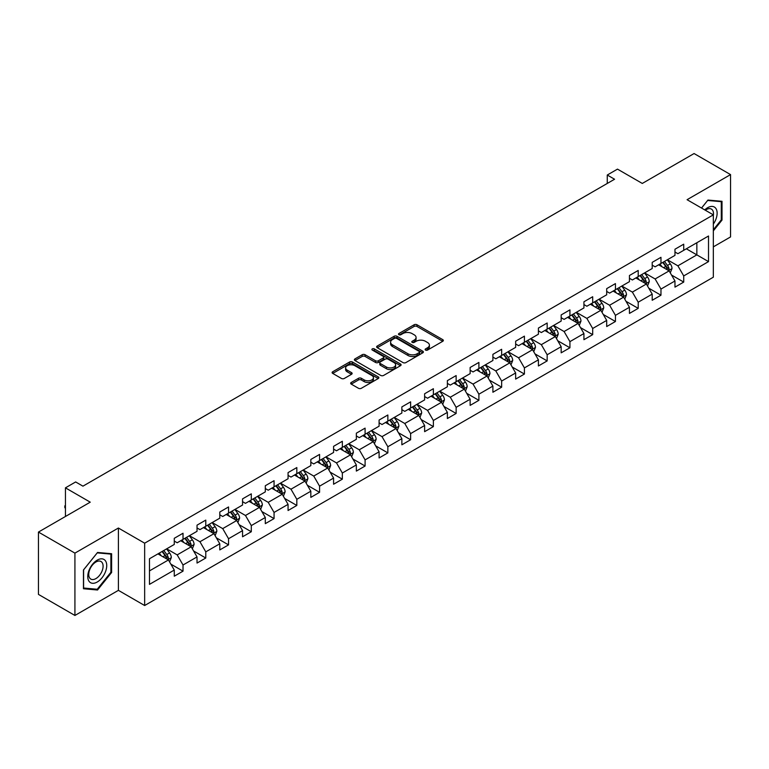 <?xml version="1.0" encoding="UTF-8"?>
<svg xmlns="http://www.w3.org/2000/svg" width="769" height="769" viewBox="0 0 769 769"><rect width="100%" height="100%" fill="white"/><g stroke="black" fill="none" stroke-linecap="round" stroke-linejoin="round"><path stroke-width="1.15" d="M425.536 350.078A1.413 0.817 0 0 0 427.545 350.078L442.752 341.292A2.028 1.173 0 0 0 443.348 340.465A2.028 1.173 0 0 0 442.752 339.638L416.981 324.758A2.028 1.173 0 0 0 414.116 324.758L398.9 333.535A1.413 0.817 0 0 0 398.486 334.121A1.413 0.817 0 0 0 398.9 334.698A1.413 0.817 0 0 0 400.909 334.698L402.879 333.563A6.479 3.739 0 0 1 412.04 333.563L414.183 334.803A6.479 3.739 0 0 1 416.087 337.447A6.479 3.739 0 0 1 414.183 340.09L412.222 341.225A1.413 0.817 0 0 0 411.8 341.811A1.413 0.817 0 0 0 412.222 342.388A1.413 0.817 0 0 0 414.222 342.388L416.192 341.253A6.479 3.739 0 0 1 425.353 341.253L427.506 342.493A6.479 3.739 0 0 1 429.4 345.137A6.479 3.739 0 0 1 427.506 347.78L425.536 348.915A1.413 0.817 0 0 0 425.122 349.491A1.413 0.817 0 0 0 425.536 350.078L425.536 348.915M351.25 382.462A2.028 1.173 0 0 0 350.654 383.289A2.028 1.173 0 0 0 351.25 384.116L358.479 388.287A2.028 1.173 0 0 0 361.343 388.287L378.242 378.54A2.028 1.173 0 0 0 378.838 377.714A2.028 1.173 0 0 0 378.242 376.887L352.471 361.997A2.028 1.173 0 0 0 349.607 361.997L332.708 371.754A2.028 1.173 0 0 0 332.112 372.581A2.028 1.173 0 0 0 332.708 373.407L341.446 378.454A2.028 1.173 0 0 0 344.31 378.454L351.539 374.282A2.028 1.173 0 0 0 352.135 373.455A2.028 1.173 0 0 0 351.539 372.629L347.204 370.12A5.421 3.124 0 0 1 345.617 367.909A5.421 3.124 0 0 1 348.963 365.025A5.421 3.124 0 0 1 354.865 365.698L371.84 375.493A5.421 3.124 0 0 1 373.426 377.714A5.421 3.124 0 0 1 370.081 380.597A5.421 3.124 0 0 1 364.179 379.924L361.343 378.29A2.028 1.173 0 0 0 358.479 378.29L351.25 382.462L351.25 384.116M713.334 246.868L730.55 236.929L730.55 174.601L694.08 153.54L642.288 183.445L617.488 169.122L607.27 175.024L614.566 179.235L82.946 486.162L75.65 481.952L65.442 487.844L65.442 516.489M74.92 553.122L74.92 615.46L118.397 590.352L118.397 528.024L74.92 553.122L38.45 532.071L90.242 502.167L65.442 487.844M118.397 528.024L144.659 543.183L713.334 214.859L713.334 277.196L144.659 605.52L144.659 543.183M730.55 174.601L687.073 199.7L713.334 214.859M403.014 362.584A2.028 1.173 0 0 0 405.878 362.584L422.777 352.827A2.028 1.173 0 0 0 423.373 352A2.028 1.173 0 0 0 422.777 351.173L397.006 336.284A2.028 1.173 0 0 0 394.141 336.284L377.243 346.04A2.028 1.173 0 0 0 376.647 346.867A2.028 1.173 0 0 0 377.243 347.694L403.014 362.584M372.869 350.385A1.413 0.817 0 0 1 374.311 350.577L374.311 348.895L400.514 364.025A2.028 1.173 0 0 1 401.101 364.852A2.028 1.173 0 0 1 400.514 365.679L383.616 375.435A2.028 1.173 0 0 1 380.751 375.435L354.97 360.555L362.209 356.412L362.209 354.72L354.97 358.902A2.028 1.173 0 0 0 354.384 359.729A2.028 1.173 0 0 0 354.97 360.555L354.97 358.902M362.209 356.412A2.028 1.173 0 0 1 365.073 356.412L365.073 354.72A2.028 1.173 0 0 0 362.209 354.72M365.073 354.72L375.522 360.757A2.028 1.173 0 0 0 378.386 360.757L383.183 357.989A2.028 1.173 0 0 0 383.779 357.162A2.028 1.173 0 0 0 383.183 356.335L372.302 350.058A1.413 0.817 0 0 1 371.888 349.472A1.413 0.817 0 0 1 372.763 348.722A1.413 0.817 0 0 1 374.311 348.895M74.92 615.46L38.45 594.399L38.45 532.071M170.843 564.119L183.022 571.156L183.022 565.004L197.027 556.919L197.027 563.062L205.784 558.015L205.784 551.863L219.79 543.779L219.79 549.922L228.547 544.875L228.547 538.723L242.552 530.639L242.552 536.781L251.3 531.735L251.3 525.583L265.305 517.499L265.305 523.651L274.062 518.594L274.062 512.442L288.067 504.358L288.067 510.51L296.824 505.454L296.824 499.302L310.83 491.218L310.83 497.37L319.577 492.314L319.577 486.162L333.583 478.078L333.583 484.23L342.34 479.174L342.34 473.022L356.345 464.937L356.345 471.089L365.092 466.033L365.092 459.881L379.098 451.797L379.098 457.949L387.855 452.893L387.855 446.741L401.86 438.657L401.86 444.809L410.617 439.753L410.617 433.601L424.623 425.517L424.623 431.669L433.37 426.612L433.37 420.47L447.375 412.376L447.375 418.528L456.132 413.472L456.132 407.33L470.138 399.236L470.138 405.388L478.895 400.332L478.895 394.189L492.9 386.105L492.9 392.248L501.648 387.192L501.648 381.049L515.653 372.965L515.653 379.107L524.41 374.051L524.41 367.909L538.415 359.825L538.415 365.967L547.163 360.921L547.163 354.769L561.168 346.684L561.168 352.827L569.925 347.78L569.925 341.628L583.931 333.544L583.931 339.687L592.688 334.64L592.688 328.488L606.693 320.404L606.693 326.546L615.44 321.5L615.44 315.348L629.446 307.264L629.446 313.416L638.203 308.359L638.203 302.207L652.208 294.123L652.208 300.275L660.965 295.219L660.965 289.067L674.971 280.983L674.971 287.135L683.718 282.079L683.718 275.927L708.518 261.614L708.518 236.006L696.849 242.744L696.849 254.875L708.518 261.614M183.022 571.156L174.275 576.202L174.275 570.06L149.474 584.373L149.474 558.765L174.275 544.452L174.275 538.3L183.022 533.244L183.022 539.396L197.027 531.312L197.027 525.16L205.784 520.104L205.784 526.256L219.79 518.171L219.79 512.019L228.547 506.963L228.547 513.115L242.552 505.031L242.552 498.879L251.3 493.833L251.3 499.975L265.305 491.891L265.305 485.739L274.062 480.692L274.062 486.835L288.067 478.751L288.067 472.599L296.824 467.552L296.824 473.694L310.83 465.61L310.83 459.468L319.577 454.412L319.577 460.554L333.583 452.47L333.583 446.328L342.34 441.271L342.34 447.414L356.345 439.33L356.345 433.187L365.092 428.131L365.092 434.283L379.098 426.189L379.098 420.047L387.855 414.991L387.855 421.143L401.86 413.049L401.86 406.907L410.617 401.851L410.617 408.003L424.623 399.909L424.623 393.766L433.37 388.71L433.37 394.862L447.375 386.778L447.375 380.626L456.132 375.57L456.132 381.722L470.138 373.638L470.138 367.486L478.895 362.43L478.895 368.582L492.9 360.498L492.9 354.346L501.648 349.289L501.648 355.441L515.653 347.357L515.653 341.205L524.41 336.149L524.41 342.301L538.415 334.217L538.415 328.065L547.163 323.009L547.163 329.161L561.168 321.077L561.168 314.925L569.925 309.869L569.925 316.021L583.931 307.936L583.931 301.784L592.688 296.738L592.688 302.88L606.693 294.796L606.693 288.644L615.44 283.598L615.44 289.74L629.446 281.656L629.446 275.504L638.203 270.457L638.203 276.6L652.208 268.516L652.208 262.364L660.965 257.317L660.965 263.459L674.971 255.375L674.971 249.233L683.718 244.177L683.718 250.319L708.518 236.006M180.696 540.742L191.193 546.807L177.187 554.891L166.69 548.826M174.275 541.078L177.187 542.77L183.022 539.396M177.187 554.891L183.022 565.004M191.193 546.807L197.027 556.919M203.449 527.601L213.955 533.667L199.95 541.751L189.443 535.695M197.027 527.938L199.95 529.63L205.784 526.256M199.95 541.751L205.784 551.863M213.955 533.667L219.79 543.779M226.211 514.461L236.717 520.526L222.712 528.611L212.206 522.555M219.79 514.797L222.712 516.489L228.547 513.115M222.712 528.611L228.547 538.723M236.717 520.526L242.552 530.639M248.964 501.321L259.47 507.386L245.465 515.48L234.958 509.414M242.552 501.657L245.465 503.349L251.3 499.975M245.465 515.48L251.3 525.583M259.47 507.386L265.305 517.499M271.726 488.19L282.233 494.246L268.227 502.34L257.721 496.274M265.305 488.526L268.227 490.209L274.062 486.835M268.227 502.34L274.062 512.442M282.233 494.246L288.067 504.358M294.489 475.05L304.985 481.106L290.99 489.199L280.483 483.134M288.067 475.386L290.99 477.068L296.824 473.694M290.99 489.199L296.824 499.302M304.985 481.106L310.83 491.218M317.241 461.909L327.748 467.975L313.742 476.059L303.236 469.994M310.83 462.246L313.742 463.928L319.577 460.554M313.742 476.059L319.577 486.162M327.748 467.975L333.583 478.078M340.004 448.769L350.51 454.835L336.505 462.919L325.998 456.853M333.583 449.106L336.505 450.788L342.34 447.414M336.505 462.919L342.34 473.022M350.51 454.835L356.345 464.937M362.766 435.629L373.263 441.694L359.258 449.778L348.761 443.713M356.345 435.965L359.258 437.648L365.092 434.283M359.258 449.778L365.092 459.881M373.263 441.694L379.098 451.797M385.519 422.489L396.025 428.554L382.02 436.638L371.514 430.573M379.098 422.825L382.02 424.507L387.855 421.143M382.02 436.638L387.855 446.741M396.025 428.554L401.86 438.657M408.281 409.348L418.788 415.414L404.782 423.498L394.276 417.432M401.86 409.685L404.782 411.367L410.617 408.003M404.782 423.498L410.617 433.601M418.788 415.414L424.623 425.517M431.034 396.208L441.541 402.274L427.535 410.358L417.029 404.292M424.623 396.544L427.535 398.227L433.37 394.862M427.535 410.358L433.37 420.47M441.541 402.274L447.375 412.376M453.797 383.068L464.303 389.133L450.298 397.217L439.791 391.152M447.375 383.404L450.298 385.086L456.132 381.722M450.298 397.217L456.132 407.33M464.303 389.133L470.138 399.236M476.559 369.927L487.056 375.993L473.05 384.077L462.553 378.012M470.138 370.264L473.05 371.946L478.895 368.582M473.05 384.077L478.895 394.189M487.056 375.993L492.9 386.105M499.312 356.787L509.818 362.853L495.813 370.937L485.306 364.871M492.9 357.124L495.813 358.806L501.648 355.441M495.813 370.937L501.648 381.049M509.818 362.853L515.653 372.965M522.074 343.647L532.581 349.712L518.575 357.796L508.069 351.731M515.653 343.983L518.575 345.675L524.41 342.301M518.575 357.796L524.41 367.909M532.581 349.712L538.415 359.825M544.837 330.507L555.333 336.572L541.328 344.656L530.831 338.591M538.415 330.843L541.328 332.535L547.163 329.161M541.328 344.656L547.163 354.769M555.333 336.572L561.168 346.684M567.589 317.366L578.096 323.432L564.09 331.516L553.584 325.46M561.168 317.703L564.09 319.395L569.925 316.021M564.09 331.516L569.925 341.628M578.096 323.432L583.931 333.544M590.352 304.226L600.858 310.292L586.853 318.385L576.346 312.32M583.931 304.562L586.853 306.254L592.688 302.88M586.853 318.385L592.688 328.488M600.858 310.292L606.693 320.404M613.104 291.086L623.611 297.151L609.606 305.245L599.099 299.179M606.693 291.432L609.606 293.114L615.44 289.74M609.606 305.245L615.44 315.348M623.611 297.151L629.446 307.264M635.867 277.955L646.373 284.011L632.368 292.105L621.861 286.039M629.446 278.291L632.368 279.974L638.203 276.6M632.368 292.105L638.203 302.207M646.373 284.011L652.208 294.123M658.629 264.815L669.126 270.88L655.121 278.964L644.624 272.899M652.208 265.151L655.121 266.833L660.965 263.459M655.121 278.964L660.965 289.067M669.126 270.88L674.971 280.983M686.342 248.81L696.849 254.875L677.883 265.824L667.377 259.759M674.971 252.011L677.883 253.693L683.718 250.319M677.883 265.824L683.718 275.927M118.397 590.352L144.659 605.52M607.27 175.024L607.27 183.445M149.474 570.896L168.44 559.947L157.933 553.882M168.44 559.947L174.275 570.06M671.539 275.042L683.718 282.079M648.776 288.183L660.965 295.219M626.024 301.323L638.203 308.359M603.261 314.463L615.44 321.5M580.499 327.604L592.688 334.64M557.746 340.744L569.925 347.78M534.984 353.884L547.163 360.921M512.231 367.024L524.41 374.051M489.469 380.165L501.648 387.192M466.706 393.305L478.895 400.332M443.953 406.445L456.132 413.472M421.191 419.586L433.37 426.612M398.429 432.726L410.617 439.753M375.676 445.857L387.855 452.893M352.913 458.997L365.092 466.033M330.161 472.137L342.34 479.174M307.398 485.277L319.577 492.314M284.636 498.418L296.824 505.454M261.883 511.558L274.062 518.594M239.121 524.698L251.3 531.735M216.358 537.839L228.547 544.875M193.605 550.979L205.784 558.015M713.334 230.883L722.014 220.078L722.014 201.305L707.941 200.055L701.52 208.043M83.456 588.746L97.538 590.006L111.611 572.492L111.611 553.718L97.538 552.459L83.456 569.973L83.456 588.746M721.284 219.655L722.014 220.078M110.88 572.069L111.611 572.492M96.048 589.15L97.538 590.006M426.103 350.27L427.506 349.462A6.479 3.739 0 0 0 429.4 346.819L429.4 345.137M416.087 337.447L416.087 339.129A6.479 3.739 0 0 1 414.183 341.772L412.79 342.589M442.752 339.638L442.752 341.292L416.981 326.441A2.028 1.173 0 0 0 414.116 326.441L399.467 334.899M422.777 351.173L422.777 352.827L397.006 337.976A2.028 1.173 0 0 0 394.141 337.976L377.271 347.713M419.201 352.577A1.413 0.817 0 0 0 419.614 352A1.413 0.817 0 0 0 419.201 351.414L396.573 338.36A1.413 0.817 0 0 0 394.564 338.36L392.488 339.552A6.479 3.739 0 0 0 390.594 342.195A6.479 3.739 0 0 0 392.488 344.848L407.954 353.778A6.479 3.739 0 0 0 417.125 353.778L419.201 352.577L419.201 354.259A1.413 0.817 0 0 0 419.614 353.682L419.614 352M390.594 342.195L390.594 343.887A6.479 3.739 0 0 0 392.488 346.531L392.488 344.848M419.201 354.259L417.125 355.461A6.479 3.739 0 0 1 407.954 355.461L392.488 346.531M365.073 356.412L375.522 362.449A2.028 1.173 0 0 0 378.386 362.449L383.183 359.671A2.028 1.173 0 0 0 383.779 358.844L383.779 357.162M374.311 350.577L400.486 365.698M386.374 367.024A5.421 3.124 0 0 0 392.277 367.697A5.421 3.124 0 0 0 395.622 364.814A5.421 3.124 0 0 0 394.036 362.603L388.057 359.152A2.028 1.173 0 0 0 385.192 359.152L380.395 361.92A2.028 1.173 0 0 0 379.799 362.747A2.028 1.173 0 0 0 380.395 363.574L386.374 367.024L386.374 368.707A5.421 3.124 0 0 0 392.277 369.389A5.421 3.124 0 0 0 395.622 366.496L395.622 364.814M379.799 362.747L379.799 364.429A2.028 1.173 0 0 0 380.395 365.256L380.395 363.574M386.374 368.707L380.395 365.256M373.426 377.714L373.426 379.396A5.421 3.124 0 0 1 370.081 382.28A5.421 3.124 0 0 1 364.179 381.607L361.343 379.973A2.028 1.173 0 0 0 358.479 379.973L351.279 384.135M345.617 367.909L345.617 369.601A5.421 3.124 0 0 0 347.204 371.812L347.204 370.12M351.51 374.292L347.204 371.812M378.213 378.55L352.471 363.689A2.028 1.173 0 0 0 349.607 363.689L332.737 373.426M670.28 272.87L672.019 268.496A5.47 3.153 -120 0 0 670.27 263.844L667.261 259.826M662.013 266.766L659.965 264.036M668.28 270.39L669.068 268.737A5.47 3.153 -120 0 0 667.502 265.449L664.493 261.422M663.118 262.219L666.463 266.68A2.788 1.605 60 0 1 666.963 267.525L669.068 268.737M662.743 262.44L665.752 266.459A5.47 3.153 60 0 1 667.319 269.746M713.334 224.125A13.409 7.738 120 0 0 715.862 219.386A13.409 7.738 120 0 0 715.026 207.515A13.409 7.738 120 0 0 704.74 209.908M720.38 201.161L721.284 201.689L721.284 219.876L713.334 229.768M701.549 208.053L707.643 200.469L721.284 201.689M713.334 215.58A10.151 5.864 120 0 0 711.392 209.091A10.151 5.864 120 0 0 705.327 210.245M97.24 582.018A13.409 7.738 120 0 0 106.728 565.59A13.409 7.738 120 0 0 97.24 560.12A13.409 7.738 120 0 0 87.762 576.539A13.409 7.738 120 0 0 97.24 582.018M95.914 578.586A10.151 5.864 120 0 0 102.546 569.637A10.151 5.864 120 0 0 100.989 561.505A10.151 5.864 120 0 0 95.914 562.004A10.151 5.864 120 0 0 89.281 570.954A10.151 5.864 120 0 0 90.838 579.095A10.151 5.864 120 0 0 95.914 578.586M83.6 569.848L97.24 552.882L110.88 554.093L110.88 572.28L97.24 589.256L83.6 588.035L83.6 569.848M109.977 553.574L110.88 554.093M647.527 286.01L649.257 281.637A5.47 3.153 -120 0 0 647.517 276.984L644.509 272.966M639.25 279.906L637.213 277.176M645.527 283.53L646.306 281.877A5.47 3.153 -120 0 0 644.739 278.58L641.731 274.562M640.366 275.36L643.701 279.81A2.788 1.605 60 0 1 644.211 280.666L646.306 281.877M639.981 275.571L642.99 279.599A5.47 3.153 60 0 1 644.557 282.886M624.764 299.151L626.504 294.777A5.47 3.153 -120 0 0 624.755 290.124L621.746 286.106M616.498 293.047L614.45 290.317M622.765 296.671L623.553 295.017A5.47 3.153 -120 0 0 621.986 291.72L618.978 287.702M617.603 288.5L620.948 292.951A2.788 1.605 60 0 1 621.448 293.796L623.553 295.017M617.219 288.711L620.237 292.739A5.47 3.153 60 0 1 621.794 296.027M602.002 312.291L603.742 307.917A5.47 3.153 -120 0 0 602.002 303.265L598.984 299.247M593.735 306.187L591.688 303.457M600.012 309.811L600.791 308.148A5.47 3.153 -120 0 0 599.224 304.86L596.215 300.842M594.841 301.631L598.186 306.091A2.788 1.605 60 0 1 598.695 306.937L600.791 308.148M594.466 301.852L597.475 305.879A5.47 3.153 60 0 1 599.041 309.167M579.249 325.431L580.98 321.058A5.47 3.153 -120 0 0 579.24 316.405L576.231 312.387M570.983 319.327L568.935 316.597M577.25 322.942L578.028 321.288A5.47 3.153 -120 0 0 576.471 318.001L573.453 313.983M572.088 314.771L575.423 319.231A2.788 1.605 60 0 1 575.933 320.077L578.028 321.288M571.703 314.992L574.712 319.01A5.47 3.153 60 0 1 576.279 322.307M556.487 338.571L558.227 334.198A5.47 3.153 -120 0 0 556.477 329.545L553.469 325.527M548.22 332.468L546.173 329.738M554.487 336.082L555.276 334.428A5.47 3.153 -120 0 0 553.709 331.141L550.7 327.123M549.326 327.911L552.671 332.371A2.788 1.605 60 0 1 553.171 333.217L555.276 334.428M548.951 328.132L551.959 332.15A5.47 3.153 60 0 1 553.526 335.438M533.734 351.712L535.464 347.338A5.47 3.153 -120 0 0 533.724 342.686L530.706 338.668M525.458 345.608L523.42 342.878M531.735 349.222L532.513 347.569A5.47 3.153 -120 0 0 530.946 344.281L527.938 340.263M526.573 341.052L529.908 345.512A2.788 1.605 60 0 1 530.418 346.358L532.513 347.569M526.188 341.273L529.197 345.291A5.47 3.153 60 0 1 530.764 348.578M510.972 364.852L512.712 360.478A5.47 3.153 -120 0 0 510.962 355.826L507.953 351.798M502.705 358.748L500.657 356.018M508.972 362.362L509.751 360.709A5.47 3.153 -120 0 0 508.194 357.422L505.175 353.404M503.81 354.192L507.146 358.652A2.788 1.605 60 0 1 507.655 359.498L509.751 360.709M503.426 354.413L506.444 358.431A5.47 3.153 60 0 1 508.001 361.718M488.209 377.992L489.949 373.619A5.47 3.153 -120 0 0 488.2 368.966L485.191 364.939M479.943 371.888L477.895 369.158M486.21 375.503L486.998 373.849A5.47 3.153 -120 0 0 485.431 370.562L482.423 366.544M481.048 367.332L484.393 371.792A2.788 1.605 60 0 1 484.893 372.638L486.998 373.849M480.673 367.553L483.682 371.571A5.47 3.153 60 0 1 485.249 374.859M465.456 391.133L467.187 386.759A5.47 3.153 -120 0 0 465.447 382.097L462.438 378.079M457.18 385.019L455.142 382.289M463.457 388.643L464.236 386.99A5.47 3.153 -120 0 0 462.669 383.702L459.66 379.684M458.295 380.472L461.631 384.933A2.788 1.605 60 0 1 462.14 385.778L464.236 386.99M457.911 380.693L460.919 384.711A5.47 3.153 60 0 1 462.486 387.999M442.694 404.273L444.434 399.899A5.47 3.153 -120 0 0 442.684 395.237L439.676 391.219M434.427 398.159L432.38 395.429M440.695 401.783L441.483 400.13A5.47 3.153 -120 0 0 439.916 396.842L436.907 392.824M435.533 393.613L438.878 398.073A2.788 1.605 60 0 1 439.378 398.919L441.483 400.13M435.148 393.834L438.167 397.852A5.47 3.153 60 0 1 439.724 401.139M419.941 417.404L421.672 413.04A5.47 3.153 -120 0 0 419.932 408.377L416.913 404.359M411.665 411.3L409.617 408.57M417.942 414.924L418.721 413.27A5.47 3.153 -120 0 0 417.154 409.983L414.145 405.965M412.77 406.753L416.116 411.213A2.788 1.605 60 0 1 416.625 412.059L418.721 413.27M412.395 406.974L415.404 410.992A5.47 3.153 60 0 1 416.971 414.28M397.179 430.544L398.909 426.18A5.47 3.153 -120 0 0 397.169 421.518L394.161 417.5M388.912 424.44L386.865 421.71M395.179 428.064L395.958 426.411A5.47 3.153 -120 0 0 394.401 423.123L391.383 419.105M390.018 419.893L393.353 424.353A2.788 1.605 60 0 1 393.863 425.199L395.958 426.411M389.633 420.114L392.642 424.132A5.47 3.153 60 0 1 394.209 427.42M374.416 443.684L376.156 439.32A5.47 3.153 -120 0 0 374.407 434.658L371.398 430.64M366.15 437.58L364.102 434.85M372.417 441.204L373.205 439.551A5.47 3.153 -120 0 0 371.638 436.263L368.63 432.245M367.255 433.034L370.6 437.494A2.788 1.605 60 0 1 371.1 438.34L373.205 439.551M366.88 433.255L369.889 437.273A5.47 3.153 60 0 1 371.456 440.56M351.664 456.824L353.394 452.451A5.47 3.153 -120 0 0 351.654 447.798L348.636 443.78M343.387 450.721L341.349 447.991M349.664 454.344L350.443 452.691A5.47 3.153 -120 0 0 348.876 449.404L345.867 445.376M344.502 446.174L347.838 450.634A2.788 1.605 60 0 1 348.347 451.48L350.443 452.691M344.118 446.395L347.127 450.413A5.47 3.153 60 0 1 348.693 453.7M328.901 469.965L330.641 465.591A5.47 3.153 -120 0 0 328.892 460.939L325.883 456.921M320.635 463.861L318.587 461.131M326.902 467.485L327.681 465.831A5.47 3.153 -120 0 0 326.123 462.544L323.105 458.516M321.74 459.314L325.076 463.774A2.788 1.605 60 0 1 325.585 464.62L327.681 465.831M321.355 459.535L324.374 463.553A5.47 3.153 60 0 1 325.931 466.841M306.139 483.105L307.879 478.731A5.47 3.153 -120 0 0 306.129 474.079L303.121 470.061M297.872 477.001L295.825 474.271M304.139 480.625L304.928 478.972A5.47 3.153 -120 0 0 303.361 475.675L300.352 471.657M298.978 472.454L302.323 476.915A2.788 1.605 60 0 1 302.823 477.76L304.928 478.972M298.603 472.666L301.611 476.693A5.47 3.153 60 0 1 303.178 479.981M283.386 496.245L285.116 491.872A5.47 3.153 -120 0 0 283.377 487.219L280.368 483.201M275.11 490.141L273.072 487.411M281.387 493.765L282.165 492.112A5.47 3.153 -120 0 0 280.598 488.815L277.59 484.797M276.225 485.595L279.56 490.045A2.788 1.605 60 0 1 280.07 490.891L282.165 492.112M275.84 485.806L278.849 489.834A5.47 3.153 60 0 1 280.416 493.121M260.624 509.386L262.364 505.012A5.47 3.153 -120 0 0 260.614 500.359L257.605 496.341M252.357 503.282L250.309 500.552M258.624 506.906L259.413 505.243A5.47 3.153 -120 0 0 257.846 501.955L254.837 497.937M253.462 498.725L256.808 503.186A2.788 1.605 60 0 1 257.307 504.031L259.413 505.243M253.078 498.946L256.096 502.974A5.47 3.153 60 0 1 257.663 506.262M237.871 522.526L239.601 518.152A5.47 3.153 -120 0 0 237.861 513.5L234.843 509.482M229.595 516.422L227.547 513.692M235.872 520.036L236.65 518.383A5.47 3.153 -120 0 0 235.083 515.095L232.075 511.077M230.7 511.866L234.045 516.326A2.788 1.605 60 0 1 234.555 517.172L236.65 518.383M230.325 512.087L233.334 516.105A5.47 3.153 60 0 1 234.901 519.402M215.109 535.666L216.839 531.292A5.47 3.153 -120 0 0 215.099 526.64L212.09 522.622M206.842 529.562L204.794 526.832M213.109 533.177L213.888 531.523A5.47 3.153 -120 0 0 212.331 528.236L209.312 524.218M207.947 525.006L211.283 529.466A2.788 1.605 60 0 1 211.792 530.312L213.888 531.523M207.563 525.227L210.571 529.245A5.47 3.153 60 0 1 212.138 532.533M192.346 548.806L194.086 544.433A5.47 3.153 -120 0 0 192.337 539.78L189.328 535.762M184.079 542.703L182.032 539.973M190.347 546.317L191.135 544.663A5.47 3.153 -120 0 0 189.568 541.376L186.559 537.358M185.185 538.146L188.53 542.606A2.788 1.605 60 0 1 189.03 543.452L191.135 544.663M184.81 538.367L187.819 542.385A5.47 3.153 60 0 1 189.385 545.673M169.593 561.947L171.324 557.573A5.47 3.153 -120 0 0 169.584 552.921L166.565 548.893M161.317 555.843L159.279 553.113M167.594 559.457L168.373 557.804A5.47 3.153 -120 0 0 166.806 554.516L163.797 550.498M162.432 551.286L165.768 555.747A2.788 1.605 60 0 1 166.277 556.593L168.373 557.804M162.048 551.508L165.056 555.526A5.47 3.153 60 0 1 166.623 558.813M65.442 508.52L64.827 507.54L64.827 505.858L65.442 505.502M65.442 506.213L64.827 505.858M427.506 349.462L427.506 347.78M412.222 342.388L412.222 341.225M414.183 341.772L414.183 340.09M398.9 334.698L398.9 333.535M414.116 326.441L414.116 324.758M416.981 326.441L416.981 324.758M377.243 347.694L377.243 346.04M394.141 337.976L394.141 336.284M397.006 337.976L397.006 336.284M407.954 355.461L407.954 353.778M417.125 355.461L417.125 353.778M375.522 362.449L375.522 360.757M378.386 362.449L378.386 360.757M383.183 359.671L383.183 357.989M400.514 365.679L400.514 364.025M358.479 379.973L358.479 378.29M361.343 379.973L361.343 378.29M364.179 381.607L364.179 379.924M351.539 374.282L351.539 372.629M332.708 373.407L332.708 371.754M349.607 363.689L349.607 361.997M352.471 363.689L352.471 361.997M378.242 378.54L378.242 376.887M668.588 270.563L671.981 268.602M667.502 265.449L670.27 263.844M663.609 267.689L665.752 266.459M645.835 283.703L649.228 281.742M644.739 278.58L647.517 276.984M640.856 280.829L642.99 279.599M623.073 296.844L626.466 294.883M621.986 291.72L624.755 290.124M618.093 293.969L620.237 292.739M600.31 309.984L603.703 308.023M599.224 304.86L602.002 303.265M595.341 307.11L597.475 305.879M577.557 323.124L580.951 321.163M576.471 318.001L579.24 316.405M572.578 320.25L574.712 319.01M554.795 336.264L558.188 334.304M553.709 331.141L556.477 329.545M549.816 333.39L551.959 332.15M532.042 349.405L535.426 347.444M530.946 344.281L533.724 342.686M527.063 346.531L529.197 345.291M509.28 362.545L512.673 360.584M508.194 357.422L510.962 355.826M504.301 359.671L506.444 358.431M486.517 375.685L489.911 373.724M485.431 370.562L488.2 368.966M481.538 372.811L483.682 371.571M463.765 388.826L467.158 386.865M462.669 383.702L465.447 382.097M458.785 385.951L460.919 384.711M441.002 401.956L444.395 400.005M439.916 396.842L442.684 395.237M436.023 399.082L438.167 397.852M418.24 415.097L421.633 413.145M417.154 409.983L419.932 408.377M413.27 412.222L415.404 410.992M395.487 428.237L398.88 426.286M394.401 423.123L397.169 421.518M390.508 425.363L392.642 424.132M372.725 441.377L376.118 439.426M371.638 436.263L374.407 434.658M367.745 438.503L369.889 437.273M349.972 454.517L353.356 452.557M348.876 449.404L351.654 447.798M344.993 451.643L347.127 450.413M327.209 467.658L330.603 465.697M326.123 462.544L328.892 460.939M322.23 464.784L324.374 463.553M304.447 480.798L307.84 478.837M303.361 475.675L306.129 474.079M299.468 477.924L301.611 476.693M281.694 493.938L285.088 491.977M280.598 488.815L283.377 487.219M276.715 491.064L278.849 489.834M258.932 507.079L262.325 505.118M257.846 501.955L260.614 500.359M253.953 504.204L256.096 502.974M236.17 520.219L239.563 518.258M235.083 515.095L237.861 513.5M231.2 517.345L233.334 516.105M213.417 533.359L216.81 531.398M212.331 528.236L215.099 526.64M208.437 530.485L210.571 529.245M190.654 546.499L194.048 544.539M189.568 541.376L192.337 539.78M185.675 543.625L187.819 542.385M167.902 559.64L171.285 557.679M166.806 554.516L169.584 552.921M162.922 556.766L165.056 555.526"/></g></svg>

